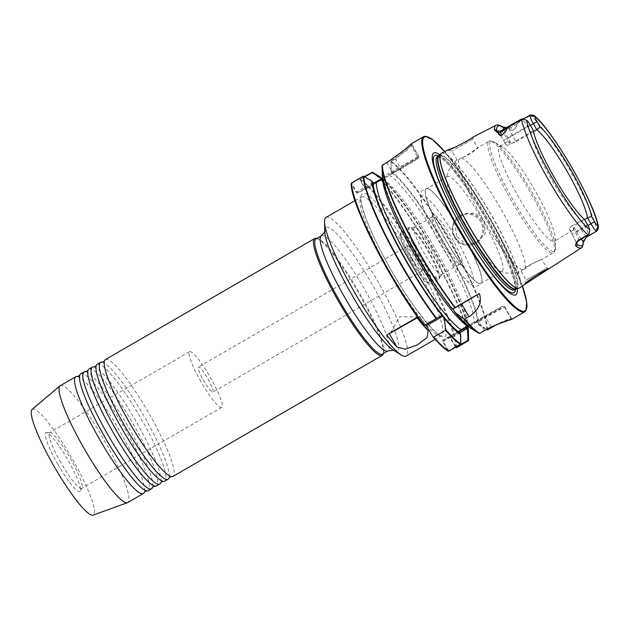 <?xml version="1.0" encoding="UTF-8"?>
<svg xmlns="http://www.w3.org/2000/svg" width="630" height="630" viewBox="0 0 630 630"><rect width="100%" height="100%" fill="white"/><g stroke="black" fill="none" stroke-linecap="round" stroke-linejoin="round"><path stroke-width="0.47" stroke-dasharray="3.15 2.36" d="M101.871 362.195A67.481 10.789 -120 0 1 143.609 415.422A67.481 10.789 -120 0 1 168.935 478.146M77.159 376.48A67.481 10.789 -120 0 1 118.897 429.715A67.481 10.789 -120 0 1 144.231 492.44M93.634 366.959A67.481 10.789 -120 0 1 135.371 420.186A67.481 10.789 -120 0 1 160.697 482.911M85.396 371.724A67.481 10.789 -120 0 1 127.134 424.951A67.481 10.789 -120 0 1 152.46 487.675M88.956 369.085A67.481 10.789 -120 0 1 89.106 369.007A67.481 10.789 -120 0 1 132.339 422.557A67.481 10.789 -120 0 1 156.523 485.911M80.719 373.85A67.481 10.789 -120 0 1 80.868 373.771A67.481 10.789 -120 0 1 124.102 427.321A67.481 10.789 -120 0 1 148.286 490.668M97.193 364.321A67.481 10.789 -120 0 1 97.343 364.242A67.481 10.789 -120 0 1 140.577 417.792A67.481 10.789 -120 0 1 164.761 481.147M105.43 359.557A67.481 10.789 -120 0 1 105.58 359.478A67.481 10.789 -120 0 1 148.814 413.028A67.481 10.789 -120 0 1 172.998 476.382M212.869 392.073A14.458 2.315 60 0 0 212.901 392.057A14.458 2.315 60 0 0 207.719 378.48A14.458 2.315 60 0 0 198.45 367.007A14.458 2.315 60 0 0 198.418 367.022A14.458 2.315 60 0 0 203.6 380.599A14.458 2.315 60 0 0 212.869 392.073M407.673 245.991A14.458 2.315 -120 0 1 416.942 257.473A14.458 2.315 -120 0 1 422.124 271.042A14.458 2.315 -120 0 1 422.092 271.065A14.458 2.315 -120 0 1 412.823 259.591A14.458 2.315 -120 0 1 407.641 246.015A14.458 2.315 -120 0 1 407.673 245.991M60.929 462.664A32.13 5.134 -120 0 1 49.542 432.716A32.13 5.134 -120 0 1 50.03 432.597A32.13 5.134 -120 0 1 70.324 458.396A32.13 5.134 -120 0 1 82.058 487.982A32.13 5.134 -120 0 1 81.719 488.344A32.13 5.134 -120 0 1 60.929 462.664M200.962 381.67A32.13 5.134 -120 0 1 189.575 351.721A32.13 5.134 -120 0 1 210.357 377.401A32.13 5.134 -120 0 1 221.744 407.35A32.13 5.134 -120 0 1 200.962 381.67M57.913 464.373A33.988 5.434 -120 0 1 46.384 432.566A33.988 5.434 -120 0 1 67.851 459.861A33.988 5.434 -120 0 1 80.262 491.156A33.988 5.434 -120 0 1 57.913 464.373M456.577 236.25L455.049 223.382L463.475 213.767L475.004 213.105L484.037 220.366L485.36 233.32L476.768 243.023L465.452 243.589L456.577 236.25M410.933 144.451A100.737 16.104 -120 0 1 411.437 144.278L411.752 145.05L395.412 159.059L391.002 161.674L391.254 171.801L391.766 172.683L400.373 167.698A25.704 0.402 150.1 0 0 418.903 156.594A25.704 0.402 150.1 0 0 418.58 156.705L417.627 157.138A25.704 0.402 150.1 0 0 391.899 171.549L383.284 176.534L382.78 175.644L382.52 165.525L386.938 162.91C399.908 153.988 407.76 147.924 410.484 144.711A100.737 16.104 -120 0 1 410.933 144.451M391.254 171.801L390.962 161.225L406.885 150.365L412.028 144.443L411.705 143.687A101.123 16.167 60 0 0 411.201 143.861A101.123 16.167 60 0 0 410.973 143.979M518.829 197.411A54.708 8.749 -120 0 1 499.44 146.428A54.708 8.749 -120 0 1 502.709 147.129A54.708 8.749 -120 0 1 534.831 190.142A54.708 8.749 -120 0 1 555.243 237.951A54.708 8.749 -120 0 1 554.219 241.132A54.708 8.749 -120 0 1 518.829 197.411M473.099 137.041L468.295 140.647L457.404 146.231M472.642 139.128L451.899 151.09L472.642 139.128M548.21 269.12L549.116 268.711L546.856 268.191L526.113 280.153L547.005 268.144L541.839 259.473C540.666 259.67 526.404 265.773 522.546 269.876L521.144 271.207L524.955 268.789C531.145 263.623 543.745 258.268 541.839 259.473M502.709 147.129L494.613 142.152A63.425 10.143 -120 0 1 531.854 192.024A63.425 10.143 -120 0 1 555.51 247.456A63.425 10.143 -120 0 1 513.3 200.458A63.425 10.143 -120 0 1 494.613 142.152C490.746 140.734 488.841 140.459 488.904 141.325A64.394 10.293 -120 0 1 530.562 192.788A64.394 10.293 -120 0 1 553.384 252.811A64.394 10.293 -120 0 1 511.725 201.348A64.394 10.293 -120 0 1 488.904 141.325L477.65 147.845C479.808 147.081 468.996 155.484 461.286 158.067L458.884 159.162C464.208 157.665 476.737 148.483 477.65 147.845L472.784 139.08L473.358 136.978M457.159 159.933L451.899 151.09L447.851 150.003M466.735 227.54A54.708 8.749 -120 0 1 446.379 178.432A54.708 8.749 -120 0 1 447.347 176.557A54.708 8.749 -120 0 1 482.738 220.272A54.708 8.749 -120 0 1 502.126 271.262A54.708 8.749 -120 0 1 500.015 271.168A54.708 8.749 -120 0 1 466.735 227.54M439.772 154.799A81.939 13.104 -120 0 1 486.077 217.35A81.939 13.104 -120 0 1 517.206 288.682M443.166 241.644A29.082 4.646 -120 0 1 432.401 215.247A29.082 4.646 -120 0 1 451.671 237.778A29.082 4.646 -120 0 1 461.136 264.931A29.082 4.646 -120 0 1 443.166 241.644M441.913 242.4A27.31 4.371 -120 0 1 431.802 217.61A27.31 4.371 -120 0 1 432.235 216.941A27.31 4.371 -120 0 1 449.899 238.77A27.31 4.371 -120 0 1 459.585 264.23A27.31 4.371 -120 0 1 458.79 264.269A27.31 4.371 -120 0 1 441.913 242.4M431.912 249.173A27.31 4.371 60 0 0 414.634 227.241A27.31 4.371 60 0 0 414.249 227.343A27.31 4.371 60 0 0 423.927 252.803A27.31 4.371 60 0 0 441.599 274.633A27.31 4.371 60 0 0 441.874 274.349A27.31 4.371 60 0 0 431.912 249.173M326.017 217.405A80.089 12.805 -120 0 1 326.198 217.311A80.089 12.805 -120 0 1 377.512 280.87A80.089 12.805 -120 0 1 406.216 356.06M315.961 238.904A66.512 10.631 -120 0 1 316.11 238.833A66.512 10.631 -120 0 1 317.89 238.802A66.512 10.631 -120 0 1 358.462 291.162A66.512 10.631 -120 0 1 383.615 352.438A66.512 10.631 -120 0 1 382.56 354.06M32.091 409.429A61.047 9.757 -120 0 1 32.453 409.201A61.047 9.757 -120 0 1 71.812 458.057A61.047 9.757 -120 0 1 93.311 515.033A61.047 9.757 -120 0 1 93.193 515.08M60.244 385.694A67.481 10.789 -120 0 1 60.393 385.615A67.481 10.789 -120 0 1 103.627 439.157A67.481 10.789 -120 0 1 127.811 502.512M584.553 219.555L581.569 220.5A54.708 8.749 -120 0 1 551.171 178.715A54.708 8.749 -120 0 1 530.87 132.331L533.122 130.111M497.409 131.308A13.75 2.197 -120 0 1 503.535 140.293L506.181 144.892C506.402 145.719 507.725 145.53 510.142 144.317L530.87 132.331L527.452 126.378A9.253 1.48 -120 0 0 521.758 118.976L526.649 120.354M525.877 117.503L520.577 120.7A9.253 1.48 -120 0 1 520.671 120.732L516.868 123.953C517.12 125.74 515.868 127.803 513.103 130.126C511.032 130.048 509.599 129.418 508.812 128.237A4.497 3.922 -46.8 0 0 510.473 127.654A9.253 1.48 60 0 0 509.331 127.063A9.253 1.48 60 0 0 512.615 135.694L516.033 141.64C513.529 142.892 511.773 143.278 510.757 142.813A54.708 8.749 -120 0 0 507.205 141.939A54.708 8.749 -120 0 0 506.181 144.892L503.535 140.293M516.033 141.64L533.421 131.583M455.569 347.28L449.757 337.184L442.095 340.665L448.001 350.941L448.844 351.17L443.237 341.413L459.396 332.057M372.787 182.605L356.572 191.985L351.516 182.976L351.296 183.834L356.73 193.276L365.361 189.346L359.935 179.912L360.187 179.03L364.447 176.565M467.539 326.001L468.413 325.474L469.783 326.057L471.161 328.506M382.3 175.006L382.78 175.644M383.284 176.534L383.827 177.636L382.654 178.392M382.52 165.525L382.071 165.721M381.441 179.093L381.922 179.739L414.556 160.737L417.194 158.776L383.827 177.636C382.134 200.474 448.371 315.181 469.342 325.678L469.783 326.057L478.453 321.04A25.704 0.402 -29.9 0 1 504.181 306.629A25.704 0.402 -29.9 0 1 504.512 306.511A25.704 0.402 -29.9 0 1 485.99 317.614L477.32 322.631L475.587 322.214L468.318 326.395M512.159 319.079L507.315 320.205L496.062 324.954M466.822 327.962C468.342 321.906 453.474 283.256 432.282 247.755C423.998 233.494 415.729 220.579 407.476 209.002C399.01 197.04 388.97 184.818 381.914 179.739L365.361 189.346M390.947 171.077A92.98 14.868 -120 0 1 445.008 244.747A92.98 14.868 -120 0 1 478.863 325.001L477.32 322.631M395.325 158.697L400.806 168.824L391.947 173.943L391.766 172.683M382.308 178.589A92.98 14.868 -120 0 1 432.936 248.086A92.98 14.868 -120 0 1 467.933 326.623M391.002 161.674L390.71 161.634A100.879 16.128 -120 0 1 450.048 241.959A100.879 16.128 -120 0 1 486.848 329.868L478.863 325.001M578.529 240.715A9.253 1.48 60 0 0 575.245 232.092L571.827 226.139L581.569 220.5L584.994 226.453A9.253 1.48 -120 0 1 588.42 234.848L588.412 234.888M581.301 239.109A13.75 2.197 -120 0 1 576.639 231.934L573.993 227.335C574.135 226.296 575.379 225.005 577.718 223.461L584.522 219.523M573.993 227.335A54.708 8.749 -120 0 1 572.969 230.296A54.708 8.749 -120 0 1 569.418 229.414L572.009 234.029L587.609 224.871M571.827 226.139C569.583 227.635 568.78 228.729 569.418 229.414L572.009 234.029C574.686 238.888 576.198 242.196 576.529 243.936L576.718 242.897M502.74 126.961A1.607 1.504 -55.2 0 0 501.197 126.882L508.292 128.41C509.134 129.733 510.78 130.308 513.237 130.142C516.001 127.788 517.238 125.716 516.939 123.913L520.797 120.818A73.765 11.797 -120 0 1 520.908 120.913L531.547 114.92M597.626 230.123L587.247 236.289A73.765 11.797 -120 0 1 587.27 236.415C584.246 239.439 582.742 241.794 582.742 243.471A74.072 11.844 -120 0 1 581.443 247.763M587.247 236.289L591.428 234.321M529.838 115.251L530.428 115.306A73.198 11.702 -120 0 1 569.898 170.195A73.198 11.702 -120 0 1 596.831 230.785L596.555 231.273M316.614 238.447A67.481 10.789 -120 0 1 357.777 291.556A67.481 10.789 -120 0 1 383.284 353.721M525.026 284.169L526.113 280.153L521.144 271.207M508.292 128.41A1.607 1.402 -46.8 0 1 508.812 128.237L506.607 127.575M587.128 236.809A9.253 1.48 60 0 0 587.255 236.644A9.253 1.48 60 0 0 587.278 236.557L587.27 236.415M585.987 237.778L587.278 236.557M459.742 332.798L450.765 337.987L455.978 347.043M460.16 333.53L460.38 343.893L448.662 350.674M478.202 324.033L487.494 329.687M490.258 327.545L491.321 326.891C505.032 320.292 511.686 317.638 511.269 318.922L511.253 318.93C507.126 319.788 497.991 323.623 483.856 330.427L480.068 333.175L470.665 327.45M512.237 318.961L511.269 318.922L504.197 306.621A1.205 1.189 -114.4 0 0 502.551 306.18L468.405 325.482L478.028 319.914L483.856 330.427M449.757 337.184L459.325 331.624M443.237 341.413L444.063 339.554L459.908 330.396L442.095 340.665M450.765 337.987L451.269 336.278M460.38 343.893L460.821 344.169M448.536 350.634L448.001 350.941A100.477 16.065 -120 0 1 432.857 336.648M351.816 183.283L363.589 176.471L372.322 181.802M364.833 176.802L360.218 179.739L365.046 188.134L373.362 183.322M356.73 193.276L373.803 183.432M381.922 179.739L366.258 188.795L365.046 188.134M455.663 347.453A100.477 16.065 -120 0 0 419.037 259.938A100.477 16.065 -120 0 0 359.935 179.912L360.218 179.739M351.745 183.582L351.296 183.834M356.572 191.985L358.147 192.481M516.939 123.913A1.607 1.402 132.8 0 0 516.868 123.953L510.473 127.654L513.103 130.126A1.607 0.851 -134.2 0 1 513.237 130.142M583.443 242.172L583.443 242.172A1.607 1.52 -1.8 0 1 582.742 243.471M417.17 317.906L419.769 316.236L416.879 317.528M417.013 317.701L418.367 317.032L417.147 317.866M393.49 350.217L393.309 350.107A71.332 11.403 60 0 0 397.349 351.06A71.332 11.403 60 0 0 372.228 284.492A71.332 11.403 60 0 0 326.245 227.398A71.332 11.403 60 0 0 324.749 231.564L324.741 231.344M321.363 235.777A66.512 10.631 -120 0 1 321.513 235.707A66.512 10.631 -120 0 1 364.132 288.485A66.512 10.631 -120 0 1 387.962 350.934M444.607 336.625A82.499 13.191 60 0 0 415.556 259.639A82.499 13.191 60 0 0 362.368 193.607A82.499 13.191 60 0 0 391.419 270.601A82.499 13.191 60 0 0 444.607 336.625M361.51 196.891A80.089 12.805 -120 0 1 412.823 260.442A80.089 12.805 -120 0 1 441.528 335.64A80.089 12.805 -120 0 1 441.347 335.727A80.089 12.805 -120 0 1 390.025 272.176A80.089 12.805 -120 0 1 361.329 196.985A80.089 12.805 -120 0 1 361.51 196.891M455.002 236.856A15.104 14.907 65.6 0 1 460.38 216.303A15.104 14.907 65.6 0 1 480.816 221.933A15.104 14.907 65.6 0 1 475.437 242.487A15.104 14.907 65.6 0 1 455.002 236.856M481.777 221.39A16.065 15.86 -114.4 0 0 461.404 214.704A16.065 15.86 -114.4 0 0 454.324 237.274A16.065 15.86 -114.4 0 0 474.697 243.96A16.065 15.86 -114.4 0 0 481.777 221.39M418.155 158.343A1.205 1.189 -114.4 0 0 418.58 156.705L411.437 144.278L411.705 143.687M441.465 153.263A77.821 12.443 -120 0 1 441.551 153.216A77.821 12.443 -120 0 1 491.25 214.696A77.821 12.443 -120 0 1 519.38 287.981M441.142 153.46A77.805 12.443 -120 0 1 441.449 153.295A77.805 12.443 -120 0 1 491.605 215.562A77.805 12.443 -120 0 1 519.01 288.178M516.34 288.886A77.081 12.324 -120 0 1 516.009 288.997L516.041 288.989A77.017 12.316 -120 0 1 516.033 288.989L516.041 288.989A77.017 12.316 -120 0 0 488.455 216.673A77.017 12.316 -120 0 0 439.102 155.563A77.017 12.316 -120 0 0 438.937 155.649L438.921 155.657A77.017 12.316 -120 0 1 438.937 155.649L438.897 155.673A77.081 12.324 -120 0 1 439.496 155.256A77.081 12.324 -120 0 1 489.195 216.948A77.081 12.324 -120 0 1 516.34 288.886M461.286 158.067A64.394 10.293 -120 0 1 501.338 209.695A64.394 10.293 -120 0 1 524.955 268.789M522.546 269.876A64.394 10.293 -120 0 1 482.501 218.248A64.394 10.293 -120 0 1 458.884 159.162M445.678 239.723A54.708 8.749 -120 0 1 426.29 188.732A54.708 8.749 -120 0 1 461.68 232.454A54.708 8.749 -120 0 1 481.068 283.445A54.708 8.749 -120 0 1 445.678 239.723M437.48 156.484A77.017 12.316 -120 0 1 437.653 156.397A77.017 12.316 -120 0 1 487.006 217.515A77.017 12.316 -120 0 1 514.6 289.824L515.104 287.91L514.521 282.445C512.245 271.995 506.032 256.882 495.881 237.093C477.823 201.395 449.899 162.784 441.189 158.106L437.496 156.484M461.522 232.549A54.755 8.757 -120 0 1 481.493 283.004A54.755 8.757 -120 0 1 445.512 239.817A54.755 8.757 -120 0 1 426.88 188.583A54.755 8.757 -120 0 1 461.522 232.549M438.417 155.949A79.215 12.663 -120 0 1 485.376 217.759A79.215 12.663 -120 0 1 515.537 289.28M440.031 243.07A50.526 8.08 -120 0 1 422.234 195.914A50.526 8.08 -120 0 1 454.805 236.352A50.526 8.08 -120 0 1 472.602 283.508A50.526 8.08 -120 0 1 440.031 243.07M419.982 255.04A29.61 4.733 -120 0 1 409.902 227.335A29.61 4.733 -120 0 1 428.636 251.11A29.61 4.733 -120 0 1 439.433 278.397A29.61 4.733 -120 0 1 419.982 255.04M419.297 255.434A29.799 4.764 -120 0 1 408.736 227.658A29.799 4.764 -120 0 1 428.014 251.472A29.799 4.764 -120 0 1 438.574 279.255A29.799 4.764 -120 0 1 419.297 255.434M411.894 259.718A29.799 4.764 -120 0 1 401.334 231.934A29.799 4.764 -120 0 1 420.612 255.756A29.799 4.764 -120 0 1 431.172 283.531A29.799 4.764 -120 0 1 411.894 259.718M410.76 260.403A28.192 4.504 -120 0 1 400.83 234.092A28.192 4.504 -120 0 1 419.005 256.654A28.192 4.504 -120 0 1 428.935 282.972A28.192 4.504 -120 0 1 410.76 260.403M470.137 326.545A90.696 14.498 -120 0 1 453.372 309.582M452.931 309.023A90.696 14.498 -120 0 1 383.489 176.865M423.785 136.576A101.123 16.167 -120 0 1 488.581 216.822A101.123 16.167 -120 0 1 524.814 311.763M487.329 329.939A101.123 16.167 60 0 0 450.513 241.857A101.123 16.167 60 0 0 390.962 161.225L391.049 161.579M383.087 178.983A88.287 14.112 -120 0 1 435.031 248.472A88.287 14.112 -120 0 1 467.972 326.6M381.449 179.101A90.696 14.498 -120 0 1 432.645 248.322A90.696 14.498 -120 0 1 467.058 327.159M389.474 175.29A88.287 14.112 -120 0 1 441.417 244.779A88.287 14.112 -120 0 1 474.358 322.906M391.947 173.022A90.696 14.498 -120 0 1 444.654 244.865A90.696 14.498 -120 0 1 477.674 323.119M456.545 347.673A101.123 16.167 60 0 0 419.674 259.568A101.123 16.167 60 0 0 360.187 179.03L360.289 179.432M371.96 172.226A101.123 16.167 -120 0 1 431.455 252.756A101.123 16.167 -120 0 1 468.326 340.861M468.562 339.334A100.879 16.128 60 0 0 430.857 250.976A100.879 16.128 60 0 0 372.425 172.218M510.142 144.317L506.717 138.372L530.066 124.803M496.889 131.048C496.314 130.536 498.354 131.678 503.48 140.317L506.717 138.372A9.253 1.48 60 0 0 500.732 130.977M496.054 125.283A74.718 11.946 -120 0 1 501.197 126.882M510.757 142.813L508.111 138.214L530.413 125.401M577.718 223.461L581.136 229.414L587.947 225.477M576.639 231.934L581.136 229.414A9.253 1.48 60 0 0 586.097 236.321M522.435 286.004A100.477 16.065 60 0 0 444.701 151.602L465.846 179.495L488.652 215.862L508.796 253.764L522.451 285.996M508.111 138.214A13.75 2.197 -120 0 1 503.748 129.229M572.064 234.014A13.75 2.197 -120 0 1 576.576 243.408M491.321 326.891L485.21 316.654L502.551 306.18M511.253 318.93L504.181 306.629A1.205 1.189 -114.4 0 0 502.567 306.172M475.587 322.214L485.21 316.654M386.662 162.635L392.679 172.51M410.744 144.12L410.484 144.711L417.627 157.138A1.205 1.189 -114.4 0 1 417.194 158.776M427.179 329.584L419.548 316.315M422.124 271.042L212.901 392.057M418.367 317.032L399.633 316.677L390.521 333.05M189.575 351.721L49.542 432.716M50.03 432.597L46.384 432.566M354.974 200.655L361.376 196.946C361.691 197.127 360.116 196.15 361.73 204.852L365.754 217.909C371.432 232.966 379.953 250.457 391.332 270.388C411.65 307.653 439.433 338.987 441.583 335.617L435.165 339.318M476.768 243.023L474.697 243.96C466.255 246.968 459.459 244.747 454.309 237.274C450.103 227.595 452.466 220.075 461.404 214.704L463.475 213.767M457.018 159.988C451.757 163.312 448.213 169.462 446.379 178.432M447.347 176.557L426.88 188.583C423.21 189.339 421.171 191.016 420.777 193.599C419.745 195.213 420.564 200.112 423.218 208.309C426.793 218.216 432.377 229.808 439.968 243.085C450.867 262.222 460.932 275.782 470.153 283.76C475.508 287.43 478.312 286.658 481.493 283.004L502.126 271.262M431.802 217.61L432.401 215.247M414.249 227.343L432.235 216.941M414.634 227.241L408.736 227.658L401.334 231.934L400.05 234.053C399.656 234.297 400.034 236.392 401.184 240.345C403.09 245.905 406.271 252.591 410.736 260.411C416.792 270.805 422.021 278.035 426.416 282.082C428.707 283.909 430.29 284.39 431.172 283.531L438.574 279.255L441.874 274.349M507.205 141.939L499.44 146.428M572.969 230.296L554.219 241.132M506.937 127.606L509.331 127.063L523.546 118.849M317.89 238.802L316.709 238.471M383.615 352.438L383.308 353.627M441.599 274.633L459.585 264.23M458.79 264.269L461.136 264.931M500.015 271.168C506.756 273.987 513.789 274.011 521.105 271.231M555.243 237.951L555.51 247.456C554.817 251.512 554.101 253.299 553.384 252.811L541.95 259.426M511.544 318.733L504.512 306.511L502.669 306.117L478.028 319.914M411.87 144.364L418.903 156.594L418.761 158.004L400.806 168.824M412.028 144.443L411.752 145.05M82.058 487.982L80.262 491.156M221.744 407.35L81.719 488.344M428.219 330.939L419.769 316.236M407.641 246.015L198.418 367.022"/><path stroke-width="0.94" d="M383.308 353.627L383.284 353.721A67.481 10.789 -120 0 1 382.221 355.367L172.998 476.382A67.481 10.789 -120 0 1 172.848 476.453A67.481 10.789 -120 0 1 171.612 476.603L170.045 476.973L168.935 478.146A67.481 10.789 -120 0 1 168.053 479.241L164.761 481.147A67.481 10.789 -120 0 1 164.611 481.218A67.481 10.789 -120 0 1 163.375 481.367L161.808 481.737L160.697 482.911A67.481 10.789 -120 0 1 159.815 484.005L156.523 485.911A67.481 10.789 -120 0 1 156.374 485.982A67.481 10.789 -120 0 1 155.137 486.132L153.57 486.502L152.46 487.675A67.481 10.789 -120 0 1 151.578 488.762A67.481 10.789 -120 0 1 151.428 488.841A67.481 10.789 -120 0 1 108.195 435.298A67.481 10.789 -120 0 1 84.011 371.944A67.481 10.789 -120 0 1 84.16 371.865A67.481 10.789 -120 0 1 85.396 371.724L86.964 371.346L88.074 370.172A67.481 10.789 -120 0 1 88.956 369.085L92.248 367.18A67.481 10.789 -120 0 1 92.397 367.101A67.481 10.789 -120 0 1 93.634 366.959L95.201 366.581L96.311 365.408A67.481 10.789 -120 0 1 97.193 364.321L100.485 362.415A67.481 10.789 -120 0 1 100.635 362.337A67.481 10.789 -120 0 1 101.871 362.195L103.438 361.817L104.548 360.643A67.481 10.789 -120 0 1 105.43 359.557L314.654 238.549A67.481 10.789 -120 0 1 314.803 238.471A67.481 10.789 -120 0 1 316.614 238.447L316.709 238.471M159.815 484.005A67.481 10.789 -120 0 1 159.666 484.076A67.481 10.789 -120 0 1 116.432 430.534A67.481 10.789 -120 0 1 92.248 367.18M151.578 488.762L148.286 490.668A67.481 10.789 -120 0 1 148.137 490.746A67.481 10.789 -120 0 1 146.9 490.896L145.333 491.266L144.231 492.44A67.481 10.789 -120 0 1 143.341 493.526A67.481 10.789 -120 0 1 143.191 493.605A67.481 10.789 -120 0 1 99.957 440.063A67.481 10.789 -120 0 1 75.773 376.709A67.481 10.789 -120 0 1 75.923 376.63A67.481 10.789 -120 0 1 77.159 376.48L78.726 376.11L79.837 374.937A67.481 10.789 -120 0 1 80.719 373.85L84.011 371.944M168.053 479.241A67.481 10.789 -120 0 1 167.903 479.312A67.481 10.789 -120 0 1 124.669 425.77A67.481 10.789 -120 0 1 100.485 362.415M155.137 486.132A67.481 10.789 -120 0 1 113.4 432.897A67.481 10.789 -120 0 1 88.074 370.172M146.9 490.896A67.481 10.789 -120 0 1 105.163 437.661A67.481 10.789 -120 0 1 79.837 374.937M163.375 481.367A67.481 10.789 -120 0 1 121.637 428.132A67.481 10.789 -120 0 1 96.311 365.408M417.147 317.866L390.521 333.05L417.013 317.701M457.404 146.231L447.851 150.003M447.985 149.924C445.938 152.216 471.484 139.159 473.193 136.994M576.245 246.417C574.938 245.338 575.537 243.4 578.041 240.613L576.718 242.881L576.86 244.306A1.607 1.504 124.2 0 1 576.245 246.417A74.072 11.844 -120 0 0 581.191 247.897A74.072 11.844 -120 0 0 581.443 247.763L548.974 268.774C545.934 268.734 521.892 284.374 525.192 284.193L548.21 269.12M517.206 288.682A81.939 13.104 -120 0 1 515.576 294.934A81.939 13.104 -120 0 1 462.759 229.351A81.939 13.104 -120 0 1 433.897 152.885A81.939 13.104 -120 0 1 439.772 154.799M435.165 339.318L406.216 356.06A80.089 12.805 -120 0 1 406.035 356.155A80.089 12.805 -120 0 1 401.491 355.076A80.089 12.805 -120 0 1 355.029 293.147A80.089 12.805 -120 0 1 324.521 221.988A80.089 12.805 -120 0 1 326.017 217.405L354.974 200.655M382.41 354.139A66.512 10.631 -120 0 1 339.791 301.353A66.512 10.631 -120 0 1 315.961 238.904L321.363 235.777A66.512 10.631 -120 0 0 345.193 298.226A66.512 10.631 -120 0 0 387.812 351.012A66.512 10.631 -120 0 0 387.962 350.934L382.56 354.06A66.512 10.631 -120 0 1 382.41 354.139M382.221 355.367A67.481 10.789 -120 0 1 382.071 355.446A67.481 10.789 -120 0 1 338.83 301.904A67.481 10.789 -120 0 1 314.654 238.549M171.612 476.603A67.481 10.789 -120 0 1 129.874 423.368A67.481 10.789 -120 0 1 104.548 360.643M143.341 493.526L127.811 502.512A67.481 10.789 -120 0 1 127.662 502.59A67.481 10.789 -120 0 1 127.528 502.645L93.193 515.08A61.047 9.757 -120 0 1 54.432 467.003A61.047 9.757 -120 0 1 32.091 409.429L59.992 385.867A67.481 10.789 -120 0 1 60.244 385.694L75.773 376.709M127.528 502.645A67.481 10.789 -120 0 1 84.688 449.505A67.481 10.789 -120 0 1 59.992 385.867M578.041 240.613A73.765 11.797 -120 0 1 577.938 240.518L587.963 234.817L589.294 233.494L589.664 229.934A5.56 0.89 60 0 0 589.672 229.918A5.56 0.89 60 0 0 587.609 224.871L584.553 219.555A56.842 9.088 -120 0 1 554.014 177.03A56.842 9.088 -120 0 1 533.122 130.111L530.066 124.803A5.56 0.89 60 0 0 526.649 120.354L523.215 118.865L521.561 119.338L511.599 125.142A73.765 11.797 -120 0 1 511.568 125.008L507.111 128.378C506.465 130.599 504.575 132.969 501.441 135.505C499.385 135.474 498.369 134.607 498.401 132.898C496.487 131.953 495.188 130.961 494.495 129.93A74.718 11.946 -120 0 1 495.967 125.323A74.718 11.946 -120 0 1 496.054 125.283M533.421 131.583L536.768 129.654A54.708 8.749 -120 0 1 567.165 171.439A54.708 8.749 -120 0 1 587.467 217.823L591.531 216.389L594.586 221.705A5.56 0.89 60 0 0 598.004 226.146L598.5 227.359L597.626 230.123L596.602 231.241M464.601 319.252A101.123 16.167 60 0 0 479.69 333.412L479.147 333.364A100.879 16.128 -120 0 1 479.02 333.286L480.052 333.286C492.313 324.962 510.04 320.095 511.969 319.174L524.814 311.763A101.123 16.167 -120 0 1 524.593 311.874A101.123 16.167 -120 0 1 459.798 231.635A101.123 16.167 -120 0 1 423.565 136.694L410.973 143.979A101.123 16.167 60 0 0 410.744 144.12C407.941 147.381 399.908 153.555 386.662 162.635L382.3 165.162A101.123 16.167 60 0 0 455.136 307.495L479.343 293.493C482.289 302.392 478.831 310.133 468.964 316.725L464.09 319.19L454.962 312.338L452.986 309.007L452.466 309.236A92.98 14.868 -120 0 1 382.3 175.006L382.064 165.651A100.879 16.128 -120 0 1 382.064 165.564L382.064 165.651A100.879 16.128 -120 0 0 454.821 307.684L455.136 307.495M416.879 317.528A80.089 12.805 60 0 0 427.179 329.584L428.219 330.939L426.967 337.664L417.288 344.893L405.2 349.225L396.979 347.051A80.089 12.805 -120 0 1 386.678 334.995L416.879 317.528M448.001 350.941L448.844 351.17L460.821 344.169L460.664 334.577A92.98 14.868 -120 0 1 444.457 318.418L445.591 330.246L433.818 337.05L432.857 336.648L425.77 324.726L423.927 325.56L441.961 315.315A92.98 14.868 -120 0 1 371.802 181.094L363.289 176.164L351.516 182.976L351.296 183.834A100.477 16.065 -120 0 0 423.919 325.56L424.352 325.3A101.123 16.167 60 0 1 351.516 182.976M448.221 351.178C444.221 348.76 439.141 343.972 432.975 336.814L432.857 336.648M441.961 315.315L442.355 315.134L444.457 318.418M460.664 334.577L459.396 332.057L459.924 330.388L467.539 326.001A88.287 14.112 -120 0 1 415.595 256.512A88.287 14.112 -120 0 1 382.654 178.392L373.803 183.432L371.802 181.094M478.91 333.223L471.161 328.506A92.98 14.868 -120 0 1 454.962 312.338M452.466 309.236L454.821 307.684M382.071 165.721L382.087 166.603M467.933 326.623A92.98 14.868 -120 0 1 468.358 330.703A92.98 14.868 -120 0 1 468.366 331.081L468.507 340.68L456.545 347.673L455.569 347.28M496.062 324.954L487.51 329.884L486.336 329.553M468.318 326.395L467.106 327.127L466.932 328.639L468.366 331.081M466.822 327.962L466.932 328.639L459.742 332.798M364.447 176.565L372.425 172.218L380.457 177.156A92.98 14.868 -120 0 1 382.308 178.589M468.358 330.703L468.562 339.334A100.879 16.128 60 0 1 468.555 340.444L467.917 340.476L467.696 330.104M380.457 177.156L380.803 177.951L372.125 172.62L364.833 176.802M373.362 183.322L381.26 178.755L380.803 177.951M506.599 127.583L503.197 127.488A73.112 11.686 60 0 0 496.629 130.465L498.936 132.725C498.936 134.261 499.74 135.174 501.354 135.466C504.473 132.969 506.37 130.623 507.04 128.418L511.568 125.008M511.591 124.779L521.522 119.031L523.215 118.865M588.42 234.848A9.253 1.48 -120 0 1 588.412 234.888L587.963 234.817A73.198 11.702 -120 0 1 548.494 179.928A73.198 11.702 -120 0 1 521.561 119.338L521.758 118.976M588.239 235.053L577.938 240.518M584.522 219.523L587.467 217.823L590.885 223.776A9.253 1.48 -120 0 0 596.578 231.178L598.004 226.146A69.347 11.088 60 0 0 572.465 168.643A69.347 11.088 60 0 0 534.988 116.566A5.56 0.89 60 0 0 537.043 121.629L540.099 126.945A56.842 9.088 -120 0 1 570.638 169.478A56.842 9.088 -120 0 1 591.531 216.389M588.412 234.888L589.294 233.494M540.099 126.945L536.768 129.654L533.342 123.701A9.253 1.48 -120 0 1 529.924 115.266L523.546 118.849M529.901 115.227L531.547 114.92L534.264 115.597L534.988 116.566L529.838 115.251M586.097 236.321A9.253 1.48 60 0 0 587.128 236.809L596.555 231.273M576.576 243.408A13.75 2.197 -120 0 1 576.86 244.306A72.466 11.584 60 0 0 583.215 241.416L585.987 237.778L583.443 242.164A1.607 1.52 -1.8 0 0 583.215 241.416A13.75 2.197 -120 0 1 581.301 239.109M578.167 240.699A9.253 1.48 60 0 0 578.261 240.731A9.253 1.48 60 0 0 578.529 240.715L584.081 237.502M455.978 347.043L467.917 340.476M486.833 329.285L487.494 329.687L490.258 327.545M456.073 347.209L455.663 347.453M372.425 172.218L372.125 172.62M452.986 309.007L461.64 303.999A25.704 0.402 150.1 0 0 479.343 293.493M503.748 129.229A13.75 2.197 -120 0 1 503.197 127.488A1.607 1.504 -55.2 0 0 502.74 126.961L506.93 127.606M497.409 131.308A13.75 2.197 -120 0 0 496.629 130.465A1.607 1.52 177.6 0 0 494.495 129.93M496.897 131.056L500.732 130.977A9.253 1.48 60 0 0 500.645 132.119L501.354 135.466A1.607 0.402 48.3 0 1 501.441 135.505M386.678 334.995L417.17 317.906M525.57 283.973L519.38 287.981A77.821 12.443 -120 0 1 519.12 288.123A77.821 12.443 -120 0 1 469.098 226.099A77.821 12.443 -120 0 1 441.465 153.263L440.842 153.712A77.805 12.443 -120 0 1 441.142 153.46M519.01 288.178A77.805 12.443 -120 0 1 518.679 288.296A77.805 12.443 -120 0 1 469.46 226.957A77.805 12.443 -120 0 1 440.842 153.712L438.897 155.673A77.081 12.324 -120 0 0 467.247 228.241A77.081 12.324 -120 0 0 516.009 288.997L519.38 287.981M516.033 288.989A77.017 12.316 -120 0 1 515.875 289.075A77.017 12.316 -120 0 1 466.554 228.005A77.017 12.316 -120 0 1 438.921 155.657L437.48 156.484A77.017 12.316 -120 0 0 465.082 228.792A77.017 12.316 -120 0 0 514.427 289.91A77.017 12.316 -120 0 0 514.6 289.824L516.041 288.989M515.537 289.28A79.215 12.663 -120 0 1 513.891 292.761A79.215 12.663 -120 0 1 462.829 229.359A79.215 12.663 -120 0 1 434.928 155.437A79.215 12.663 -120 0 1 438.417 155.949M522.435 286.004A100.477 16.065 60 0 1 524.822 311A100.477 16.065 60 0 1 460.042 230.588A100.477 16.065 60 0 1 424.659 136.82A100.477 16.065 60 0 1 444.701 151.602L432.456 139.529L424.982 136.253L423.565 136.694A101.123 16.167 -120 0 1 423.785 136.576M324.521 221.988L324.749 231.564A71.332 11.403 60 0 0 351.926 294.942A71.332 11.403 60 0 0 393.309 350.107L401.491 355.076M433.818 337.05A101.123 16.167 60 0 0 448.844 351.17M460.617 344.366A101.123 16.167 -120 0 1 445.591 330.246M436.125 318.489A101.123 16.167 -120 0 1 363.289 176.164M445.796 329.766A100.879 16.128 60 0 0 460.853 343.941M363.77 176.156A100.879 16.128 60 0 0 436.527 318.26M459.64 332.616A90.696 14.498 -120 0 1 407.626 262.986A90.696 14.498 -120 0 1 372.991 182.944M477.453 332.333L479.02 333.286A100.879 16.128 -120 0 1 464.09 319.19M461.152 329.695A88.287 14.112 -120 0 1 409.209 260.206A88.287 14.112 -120 0 1 376.275 182.078M467.058 327.159A90.696 14.498 -120 0 1 467.176 329.191M498.401 132.898A1.607 1.425 168.1 0 1 498.936 132.725A4.497 3.985 -12 0 0 500.645 132.119L507.04 128.418A1.607 1.425 -12.3 0 1 507.111 128.378M526.649 120.354A69.347 11.088 60 0 0 552.187 177.857A69.347 11.088 60 0 0 589.664 229.934L589.672 229.918M530.413 125.401L537.043 121.629M587.947 225.477L594.586 221.705M459.325 331.624L467.106 327.127M456.199 347.248L456.545 347.673M371.96 172.226L372.062 172.62M468.964 316.725L461.64 303.999M443.126 316.102L426.549 325.686M425.77 324.726L442.355 315.134M396.979 347.051L389.348 333.782M393.553 350.241L387.962 350.934M502.74 126.961C497.621 123.653 495.66 125.433 495.967 125.323L473.099 137.041M447.906 149.956L441.465 153.263M423.911 325.568C391.561 283.965 350.225 203.411 351.209 183.519M468.562 339.334L468.555 340.476M500.732 130.977L516.017 122.133M534.264 115.597C553.486 131.276 595.468 204.262 598.5 227.359M524.814 311.763L525.9 310.755L526.774 302.502L522.451 285.996M587.128 236.809L585.987 237.778M578.529 240.715L576.718 242.881M581.443 247.763C582.049 248.393 582.719 246.527 583.443 242.164M324.749 231.281C325.812 230.619 324.678 232.116 321.363 235.777"/></g></svg>
